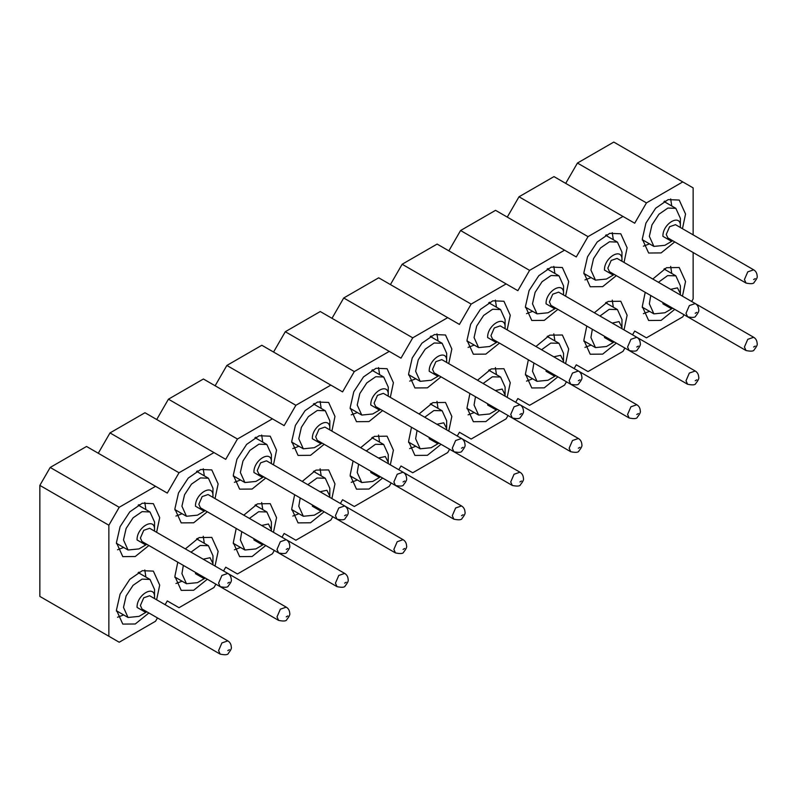 <?xml version="1.0" encoding="UTF-8"?>
<svg xmlns="http://www.w3.org/2000/svg" width="797" height="797" viewBox="0 0 797 797"><rect width="100%" height="100%" fill="white"/><g stroke="black" fill="none" stroke-linecap="round" stroke-linejoin="round"><path stroke-width="1.2" d="M157.477 617.924L155.554 621.242L119.211 642.233L39.85 596.415L39.85 485.383L108.86 525.223L119.211 507.29L50.201 467.45L39.85 485.383M215.897 584.191L213.985 587.509L179.016 607.703L167.29 600.928L165.118 604.684M274.327 550.458L272.415 553.776L237.446 573.97L225.72 567.195L223.549 570.951M332.757 516.725L330.845 520.043L295.876 540.236L284.14 533.462L281.979 537.218M391.188 482.992L389.265 486.309L354.306 506.503L342.571 499.729L340.399 503.485M449.618 449.259L447.695 452.576L412.736 472.77L401.001 465.996L398.829 469.752M351.238 482.324L357.385 480.003M379.611 442.126L378.525 435.052M350.182 476.227L350.839 476.227M373.454 438.569L372.727 437.184M292.818 516.058L298.955 513.736M321.181 475.859L320.105 468.785M291.752 509.96L292.419 509.96M315.024 472.302L314.297 470.917M234.388 549.791L240.535 547.469M262.751 509.592L261.675 502.518M233.332 543.693L233.989 543.693M256.594 506.035L255.867 504.65M175.958 583.524L182.105 581.202M204.321 543.325L203.245 536.251M174.902 577.427L175.559 577.427M198.164 539.768L197.437 538.383M117.528 617.257L123.674 614.935M145.891 577.058L144.815 569.985M116.472 611.16L117.129 611.16M139.734 573.501L139.017 572.116M390.321 464.84L393.409 450.185L387.073 436.188L374.421 436.367L360.642 447.705M353.071 460.985L350.162 475.151L356.498 489.159L368.971 489.049L382.61 478.041M331.891 498.573L334.979 483.918L328.643 469.921L315.991 470.1L302.222 481.438M294.641 494.718L291.732 508.885L298.068 522.892L310.541 522.782L324.18 511.774M273.461 532.306L276.549 517.652L270.223 503.654L257.561 503.834L243.792 515.171M236.211 528.451L233.312 542.627L239.638 556.625L252.111 556.515L265.75 545.507M215.031 566.039L218.129 551.385L211.793 537.387L199.13 537.567L185.362 548.904M177.781 562.184L174.882 576.361L181.208 590.358L193.681 590.258L207.32 579.24M156.61 599.772L159.699 585.118L153.363 571.12L142.294 570.682L129.801 579.319L120.098 594.114L116.452 610.094L122.788 624.091L135.261 623.991L148.9 612.973M119.211 507.29L155.554 486.309L86.544 446.469L50.201 467.45M155.554 486.309L167.29 493.084L179.016 472.76L110.006 432.92L98.28 453.244M179.016 472.76L213.985 452.576L144.974 412.736L110.006 432.92M213.985 452.576L225.72 459.351L237.446 439.027L168.436 399.187L156.71 419.511M237.446 439.027L272.415 418.843L203.404 379.003L168.436 399.187M272.415 418.843L284.14 425.618L295.876 405.294L226.866 365.454L215.13 385.778M295.876 405.294L330.845 385.11L261.834 345.27L226.866 365.454M330.845 385.11L342.571 391.885L354.306 371.561L285.296 331.721L273.56 352.045M354.306 371.561L389.265 351.377L320.255 311.537L285.296 331.721M389.265 351.377L401.001 358.152L412.736 337.828L343.726 297.988L378.685 277.804L447.695 317.644L412.736 337.828M117.528 549.781L123.674 547.469M145.891 509.592L144.815 502.518M116.472 543.693L117.129 543.693M139.734 506.035L139.017 504.65M175.958 516.048L182.105 513.736M204.321 475.859L203.245 468.785M174.902 509.96L175.559 509.96M198.164 472.302L197.437 470.917M234.388 482.315L240.535 480.003M262.751 442.126L261.675 435.052M233.332 476.227L233.989 476.227M256.594 438.569L255.867 437.184M292.818 448.581L298.955 446.27M321.181 408.393L320.105 401.319M291.752 442.494L292.419 442.494M315.024 404.836L314.297 403.451M351.238 414.848L357.385 412.537M379.611 374.66L378.525 367.586M350.182 408.761L350.839 408.761M373.454 371.103L372.727 369.718M156.61 532.306L159.699 517.652L153.363 503.654L142.294 503.216L129.801 511.843L120.098 526.648L116.452 542.618L122.788 556.625L135.261 556.515L148.9 545.507M215.031 498.573L218.129 483.918L211.793 469.921L200.724 469.483L188.231 478.11L178.518 492.915L174.882 508.885L181.208 522.892L193.681 522.782L207.32 511.774M273.461 464.84L276.549 450.185L270.223 436.188L259.145 435.75L246.652 444.377L236.948 459.182L233.312 475.151L239.638 489.159L252.111 489.049L265.75 478.041M331.891 431.107L334.979 416.452L328.643 402.455L317.575 402.017L305.082 410.644L295.378 425.449L291.732 441.418L298.068 455.426L310.541 455.316L324.18 444.308M390.321 397.364L393.409 382.719L387.073 368.722L376.005 368.284L363.512 376.911L353.808 391.716L350.162 407.685L356.498 421.683L368.971 421.583L382.61 410.575M108.86 636.255L108.86 525.223M457.259 436.019L459.431 432.263L471.157 439.037L506.125 418.843L508.038 415.526M515.689 402.286L517.861 398.53L529.587 405.304L564.555 385.11L566.468 381.793M574.119 368.553L576.281 364.797L588.017 371.571L622.985 351.377L624.898 348.06M632.539 334.82L634.711 331.064L646.447 337.838L682.79 316.847L684.015 314.725M691.666 301.485L693.141 298.925L693.141 252.529M693.141 234.866L693.141 187.893L682.79 181.915L646.447 202.896L634.711 223.22L622.985 216.445L588.017 236.629L576.281 256.953L564.555 250.178L529.587 270.362L517.861 290.686L506.125 283.911L471.157 304.095L459.431 324.419L447.695 317.644M441.04 376.842L427.401 387.85L414.928 387.95L408.592 373.952L412.238 357.983L421.942 343.178L434.435 334.551L445.503 334.989L451.839 348.986L448.751 363.631M499.46 343.108L485.831 354.117L473.348 354.217L467.022 340.219L470.668 324.249L480.372 309.445L492.865 300.818L503.933 301.256L510.269 315.253L507.171 329.898M557.89 309.375L544.251 320.384L531.778 320.484L525.452 306.486L529.088 290.516L538.792 275.712L551.285 267.085L562.363 267.523L568.689 281.52L565.601 296.165M616.32 275.642L602.681 286.651L590.208 286.751L583.872 272.753L587.519 256.783L597.222 241.979L609.715 233.352L620.793 233.79L627.119 247.787L624.031 262.432M674.75 241.909L661.111 252.918L648.638 253.018L642.302 239.02L645.949 223.05L655.652 208.246L668.145 199.619L679.213 200.057L685.55 214.054L682.461 228.699M674.75 309.375L661.111 320.384L648.638 320.494L642.302 306.486L645.211 292.32M652.783 279.04L666.561 267.702L679.213 267.523L685.55 281.52L682.461 296.165M616.32 343.108L602.681 354.117L590.208 354.227L583.872 340.219L586.781 326.053M594.363 312.773L608.131 301.435L620.793 301.256L627.119 315.253L624.031 329.898M557.89 376.842L544.251 387.85L531.778 387.96L525.452 373.952L528.351 359.786M535.933 346.506L549.701 335.168L562.363 334.989L568.689 348.986L565.601 363.631M499.46 410.575L485.831 421.583L473.348 421.693L467.022 407.685L469.921 393.519M477.503 380.239L491.281 368.901L503.933 368.722L510.269 382.719L507.171 397.374M441.04 444.308L427.401 455.316L414.928 455.426L408.592 441.418L411.491 427.252M419.073 413.972L432.851 402.634L445.503 402.455L451.839 416.452L448.751 431.107M331.99 318.312L343.726 297.988M565.701 183.38L577.436 163.056L613.78 142.075L682.79 181.915M577.436 163.056L646.447 202.896M507.271 217.113L519.006 196.789L553.975 176.605L622.985 216.445M519.006 196.789L588.017 236.629M448.85 250.846L460.576 230.522L495.545 210.338L564.555 250.178M460.576 230.522L529.587 270.362M390.42 284.579L402.146 264.255L437.115 244.071L506.125 283.911M402.146 264.255L471.157 304.095M436.955 401.319L438.031 408.393M415.815 446.27L409.668 448.591M495.385 367.586L496.461 374.66M474.245 412.537L468.098 414.858M553.815 333.853L554.891 340.927M532.675 378.804L526.528 381.125M612.245 300.12L613.321 307.194M591.105 345.071L584.958 347.382M670.666 266.387L671.751 273.461M649.525 311.338L643.378 313.649M670.666 198.921L671.751 205.995M649.525 243.872L643.378 246.183M612.245 232.654L613.321 239.728M591.105 277.605L584.958 279.916M553.815 266.387L554.891 273.461M532.675 311.338L526.528 313.649M495.385 300.12L496.461 307.194M474.245 345.071L468.098 347.382M436.955 333.853L438.031 340.927M415.815 378.804L409.668 381.115M431.874 404.836L431.157 403.451M408.612 442.494L409.269 442.494M490.304 371.103L489.577 369.718M467.042 408.761L467.7 408.761M548.734 337.37L548.007 335.985M525.472 375.028L526.13 375.028M607.165 303.637L606.437 302.252M583.892 341.295L584.56 341.295M665.595 269.904L664.867 268.519M642.322 307.562L642.99 307.562M665.595 202.438L664.867 201.053M642.322 240.096L642.99 240.096M607.165 236.171L606.437 234.786M583.892 273.829L584.56 273.829M548.734 269.904L548.007 268.519M525.472 307.562L526.13 307.562M490.304 303.637L489.577 302.252M467.042 341.295L467.7 341.295M431.874 337.37L431.157 335.985M408.612 375.028L409.269 375.028M438.988 375.656L431.167 380.239L420.188 381.335L415.635 371.282L418.256 359.806L425.219 349.176L434.196 342.979L442.146 343.298L446.689 353.35L446.629 362.416M497.418 341.923L489.597 346.506L478.618 347.602L474.066 337.549L476.686 326.073L483.649 315.443L492.626 309.246L500.576 309.565L505.119 319.617L505.059 328.683M555.848 308.19L548.027 312.773L537.039 313.869L532.496 303.816L535.116 292.34L542.08 281.71L551.056 275.513L559.006 275.832L563.549 285.884L563.489 294.95M614.268 274.457L606.447 279.04L595.469 280.136L590.926 270.083L593.536 258.607L600.51 247.977L609.476 241.78L617.426 242.099L621.979 252.151L621.919 261.217M672.698 240.724L664.877 245.307L653.899 246.403L649.356 236.34L651.966 224.874L658.94 214.244L667.906 208.047L675.856 208.366L680.409 218.418L680.349 227.484M672.698 308.19L664.877 312.773L653.899 313.869L649.356 303.816L650.76 295.528M658.412 282.287L667.627 275.613L675.856 275.832L680.409 285.884L680.349 294.95M614.268 341.923L606.447 346.506L595.469 347.602L590.926 337.549L592.34 329.261M599.982 316.02L609.197 309.346L617.426 309.565L621.979 319.617L621.919 328.683M555.848 375.656L548.027 380.239L537.039 381.335L532.496 371.282L533.91 362.994M541.552 349.753L550.767 343.079L559.006 343.298L563.549 353.35L563.489 362.416M497.418 409.389L489.597 413.982L478.618 415.068L474.066 405.015L475.48 396.727M483.121 383.487L492.337 376.812L500.576 377.031L505.119 387.083L505.059 396.149M438.988 443.122L431.167 447.715L420.188 448.801L415.635 438.748L417.05 430.46M424.701 417.22L433.917 410.545L442.146 410.764L446.689 420.816L446.629 429.882M380.558 476.855L372.737 481.448L361.758 482.534L357.215 472.482L358.62 464.193M366.271 450.953L375.487 444.278L383.716 444.497L388.269 454.549L388.209 463.615M322.127 510.588L314.307 515.181L303.328 516.267L298.785 506.215L300.2 497.926M307.841 484.686L317.057 478.011L325.286 478.23L329.838 488.282L329.779 497.348M263.707 544.321L255.887 548.914L244.898 550L240.355 539.948L241.77 531.659M249.411 518.419L258.627 511.744L266.865 511.963L271.408 522.015L271.349 531.081M205.277 578.054L197.457 582.647L186.478 583.733L181.925 573.681L183.34 565.392M190.981 552.152L200.196 545.477L208.435 545.696L212.978 555.748L212.919 564.814M146.847 611.787L139.027 616.38L128.048 617.466L123.495 607.414L126.115 595.937L133.079 585.317L142.055 579.11L150.005 579.429L154.548 589.481L154.488 598.547M146.847 544.321L139.027 548.904L128.048 550L123.495 539.948L126.115 528.471L133.079 517.841L142.055 511.644L150.005 511.963L154.548 522.015L154.488 531.081M205.277 510.588L197.457 515.171L186.478 516.267L181.925 506.215L184.545 494.738L191.509 484.108L200.485 477.911L208.435 478.23L212.978 488.282L212.919 497.348M263.707 476.855L255.887 481.438L244.898 482.534L240.355 472.482L242.975 461.005L249.939 450.375L258.915 444.178L266.865 444.497L271.408 454.549L271.349 463.615M322.127 443.122L314.307 447.705L303.328 448.801L298.785 438.748L301.396 427.272L308.369 416.642L317.336 410.445L325.286 410.764L329.838 420.816L329.779 429.882M380.558 409.389L372.737 413.972L361.758 415.068L357.215 405.015L359.826 393.539L366.799 382.909L375.766 376.712L383.716 377.031L388.269 387.083L388.209 396.149M437.952 376.323L429.214 371.282C428.666 358.57 447.237 347.851 446.689 361.18M496.382 342.59L487.634 337.549C487.097 324.837 505.667 314.118 505.119 327.447M554.812 308.857L546.065 303.816C545.527 291.104 564.087 280.385 563.549 293.714M613.242 275.124L604.495 270.083C603.957 257.371 622.517 246.652 621.979 259.981M671.662 241.391L662.925 236.34C662.387 223.638 680.947 212.919 680.409 226.248M671.662 308.857L662.925 303.816L662.984 302.581M670.636 289.341L677.47 287.866L680.409 293.714M613.242 342.59L604.495 337.549L604.554 336.314M612.206 323.074L619.04 321.599L621.979 327.447M554.812 376.323L546.065 371.282L546.124 370.047M553.776 356.807L560.61 355.332L563.549 361.19M496.382 410.057L487.634 405.015L487.704 403.78M495.345 390.54L502.18 389.066L505.119 394.923M437.952 443.79L429.214 438.748L429.274 437.513M436.915 424.273L443.76 422.799L446.689 428.656M379.521 477.523L370.784 472.482L370.844 471.246M378.485 458.006L385.33 456.532L388.269 462.39M321.091 511.256L312.354 506.215L312.414 504.979M320.065 491.739L326.9 490.265L329.838 496.123M262.671 544.989L253.924 539.948L253.984 538.712M261.635 525.472L268.469 523.998L271.408 529.856M204.241 578.722L195.494 573.681L195.564 572.445M203.205 559.205L210.039 557.731L212.978 563.589M145.811 612.455L137.074 607.414C136.526 594.701 155.096 583.982 154.548 597.322M145.811 544.989L137.074 539.948C136.526 527.235 155.096 516.516 154.548 529.846M204.241 511.256L195.494 506.215C194.956 493.502 213.526 482.783 212.978 496.113M262.671 477.523L253.924 472.482C253.386 459.769 271.946 449.05 271.408 462.38M321.091 443.79L312.354 438.748C311.816 426.036 330.376 415.317 329.838 428.647M379.521 410.057L370.784 405.015C370.246 392.303 388.806 381.584 388.269 394.913M434.126 372.857L432.542 369.35L435.879 361.659L441.777 359.606L519.953 404.746L514.055 406.789L510.718 414.49L512.302 417.987L434.126 372.857M492.556 339.123L490.972 335.617L494.309 327.926L500.207 325.873L578.373 371.013L572.485 373.056L569.148 380.757L570.732 384.254L492.556 339.123M550.986 305.39L549.402 301.884L552.739 294.193L558.627 292.14L636.803 337.28L630.915 339.323L627.578 347.024L629.162 350.521L550.986 305.39M609.416 271.647L607.832 268.151L611.169 260.46L617.057 258.407L695.233 303.547L689.345 305.59L686.008 313.291L687.592 316.788L609.416 271.647M667.846 237.914L666.262 234.418L669.6 226.727L675.487 224.674L753.663 269.814L747.765 271.857L744.428 279.548L746.012 283.055L667.846 237.914M746.012 350.521C751.093 351.577 753.842 351.288 754.251 349.644C756.662 346.685 757.628 344.613 757.15 343.437C756.991 340.618 755.825 338.566 753.663 337.28L747.765 339.323L744.428 347.024L746.012 350.521L667.786 305.351M687.592 384.254C692.673 385.31 695.412 385.021 695.821 383.377C698.232 380.418 699.198 378.346 698.72 377.17C698.561 374.351 697.395 372.299 695.233 371.013L689.345 373.056L686.008 380.757L687.592 384.254L609.356 339.084M629.162 417.987C634.243 419.043 636.982 418.754 637.401 417.11C639.802 414.151 640.768 412.079 640.29 410.903C640.13 408.084 638.965 406.032 636.803 404.746L630.915 406.789L627.578 414.49L629.162 417.987L550.926 372.817M570.732 451.72C575.813 452.776 578.562 452.487 578.971 450.843C581.382 447.884 582.338 445.812 581.87 444.636C581.7 441.817 580.545 439.765 578.373 438.48L572.485 440.522L569.148 448.223L570.732 451.72L492.506 406.55M512.302 485.453C517.383 486.509 520.132 486.22 520.541 484.576C522.952 481.617 523.918 479.545 523.44 478.369C523.28 475.55 522.115 473.498 519.953 472.213L514.055 474.255L510.718 481.956L512.302 485.453L434.076 440.283M453.872 519.186C458.952 520.242 461.702 519.953 462.111 518.309C464.521 515.35 465.488 513.278 465.01 512.102C464.85 509.283 463.685 507.231 461.523 505.946L455.625 507.988L452.288 515.689L453.872 519.186L375.646 474.016M395.451 552.919C400.532 553.975 403.272 553.686 403.68 552.042C406.091 549.083 407.058 547.011 406.58 545.835C406.42 543.016 405.255 540.964 403.093 539.679L397.205 541.721L393.867 549.422L395.451 552.919L317.216 507.749M337.021 586.652C342.102 587.708 344.842 587.419 345.26 585.775C347.661 582.816 348.628 580.744 348.15 579.568C347.99 576.749 346.825 574.697 344.663 573.412L338.775 575.454L335.437 583.155L337.021 586.652L258.786 541.482M278.591 620.385C283.672 621.441 286.422 621.152 286.83 619.508C289.241 616.549 290.198 614.477 289.729 613.301C289.56 610.482 288.404 608.43 286.233 607.145L280.345 609.197L277.007 616.888L278.591 620.385L200.366 575.215M141.986 608.988L140.402 605.481L143.739 597.79L149.637 595.748L227.812 640.878L221.915 642.93L218.577 650.621L220.161 654.118L141.986 608.988M141.986 541.522L140.402 538.015L143.739 530.324L149.637 528.281L227.812 573.412L221.915 575.454L218.577 583.155L220.161 586.652L141.986 541.522M200.416 507.789L198.832 504.282L202.169 496.591L208.067 494.538L286.233 539.679L280.345 541.721L277.007 549.422L278.591 552.919L200.416 507.789M258.846 474.056L257.262 470.549L260.599 462.858L266.487 460.805L344.663 505.946L338.775 507.988L335.437 515.689L337.021 519.186L258.846 474.056M317.276 440.323L315.692 436.816L319.029 429.125L324.917 427.072L403.093 472.213L397.205 474.255L393.867 481.956L395.451 485.453L317.276 440.323M375.706 406.59L374.122 403.083L377.459 395.392L383.347 393.339L461.523 438.48L455.625 440.522L452.288 448.223L453.872 451.72L375.706 406.59M521.527 413.553L519.923 414.49L521.527 413.553M579.957 379.82L578.353 380.757L579.957 379.82M638.387 346.087L636.773 347.024L638.387 346.087M696.817 312.354L695.203 313.291L696.817 312.354M755.247 278.621L753.633 279.548L755.247 278.621M755.247 346.087L753.633 347.024L755.247 346.087M696.817 379.82L695.203 380.757L696.817 379.82M638.387 413.553L636.773 414.49L638.387 413.553M579.957 447.286L578.353 448.223L579.957 447.286M521.527 481.019L519.923 481.956L521.527 481.019M463.107 514.752L461.493 515.689L463.107 514.752M404.677 548.485L403.063 549.422L404.677 548.485M346.247 582.218L344.633 583.155L346.247 582.218M287.817 615.951L286.213 616.888L287.817 615.951M229.387 649.685L227.783 650.621L229.387 649.685M229.387 582.218L227.783 583.155L229.387 582.218M287.817 548.485L286.213 549.422L287.817 548.485M346.247 514.752L344.633 515.689L346.247 514.752M404.677 481.019L403.063 481.956L404.677 481.019M463.107 447.286L461.493 448.223L463.107 447.286M442.146 343.298L430.3 336.454M420.188 381.335L408.602 374.64M500.576 309.565L488.72 302.721M478.618 347.602L467.032 340.907M559.006 275.832L547.15 268.988M537.039 313.869L525.452 307.174M617.426 242.099L605.581 235.254M595.469 280.136L583.882 273.441M675.856 208.366L664.011 201.521M653.899 246.403L642.312 239.708M675.856 275.832L664.011 268.988M653.899 313.869L642.312 307.174M617.426 309.565L605.581 302.721M595.469 347.602L583.882 340.907M559.006 343.298L547.15 336.454M537.039 381.335L525.452 374.64M500.576 377.031L488.72 370.187M478.618 415.068L467.032 408.373M442.146 410.764L430.3 403.92M420.188 448.801L408.602 442.106M361.758 482.534L350.172 475.839M383.716 444.497L371.87 437.653M303.328 516.267L291.742 509.572M325.286 478.23L313.44 471.386M244.898 550L233.312 543.305M266.865 511.963L255.01 505.119M186.478 583.733L174.892 577.038M208.435 545.696L196.58 538.852M128.048 617.466L116.462 610.771M150.005 579.429L138.16 572.585M128.048 550L116.462 543.305M150.005 511.963L138.16 505.119M186.478 516.267L174.892 509.572M208.435 478.23L196.58 471.386M244.898 482.534L233.312 475.839M266.865 444.497L255.01 437.653M303.328 448.801L291.742 442.106M325.286 410.764L313.44 403.92M361.758 415.068L350.172 408.373M383.716 377.031L371.87 370.187M753.663 337.28L695.323 303.597M695.233 371.013L636.893 337.33M636.803 404.746L578.473 371.063M578.373 438.48L520.043 404.796M519.953 472.213L461.612 438.529M461.523 505.946L403.182 472.262M403.093 539.679L344.752 505.995M344.663 573.412L286.332 539.728M286.233 607.145L227.902 573.461M512.302 417.987C517.383 419.043 520.132 418.754 520.541 417.11C522.952 414.151 523.918 412.079 523.44 410.903C523.28 408.084 522.115 406.032 519.953 404.746M570.732 384.254C575.813 385.31 578.562 385.021 578.971 383.377C581.382 380.418 582.338 378.346 581.87 377.17C581.7 374.351 580.545 372.299 578.373 371.013M629.162 350.521C634.243 351.577 636.982 351.288 637.401 349.644C639.802 346.685 640.768 344.613 640.29 343.437C640.13 340.618 638.965 338.566 636.803 337.28M687.592 316.788C692.673 317.844 695.412 317.555 695.821 315.911C698.232 312.952 699.198 310.88 698.72 309.704C698.561 306.885 697.395 304.833 695.233 303.547M746.012 283.055C751.093 284.111 753.842 283.822 754.251 282.178C756.662 279.219 757.628 277.147 757.15 275.971C756.991 273.152 755.825 271.1 753.663 269.814M220.161 654.118C225.242 655.174 227.992 654.885 228.4 653.241C230.811 650.282 231.778 648.21 231.299 647.034C231.14 644.215 229.974 642.163 227.812 640.878M220.161 586.652C225.242 587.708 227.992 587.419 228.4 585.775C230.811 582.816 231.778 580.744 231.299 579.568C231.14 576.749 229.974 574.697 227.812 573.412M278.591 552.919C283.672 553.975 286.422 553.686 286.83 552.042C289.241 549.083 290.198 547.011 289.729 545.835C289.56 543.016 288.404 540.964 286.233 539.679M337.021 519.186C342.102 520.242 344.842 519.953 345.26 518.309C347.661 515.35 348.628 513.278 348.15 512.102C347.99 509.283 346.825 507.231 344.663 505.946M395.451 485.453C400.532 486.509 403.272 486.22 403.68 484.576C406.091 481.617 407.058 479.545 406.58 478.369C406.42 475.55 405.255 473.498 403.093 472.213M453.872 451.72C458.952 452.776 461.702 452.487 462.111 450.843C464.521 447.884 465.488 445.812 465.01 444.636C464.85 441.817 463.685 439.765 461.523 438.48"/></g></svg>
